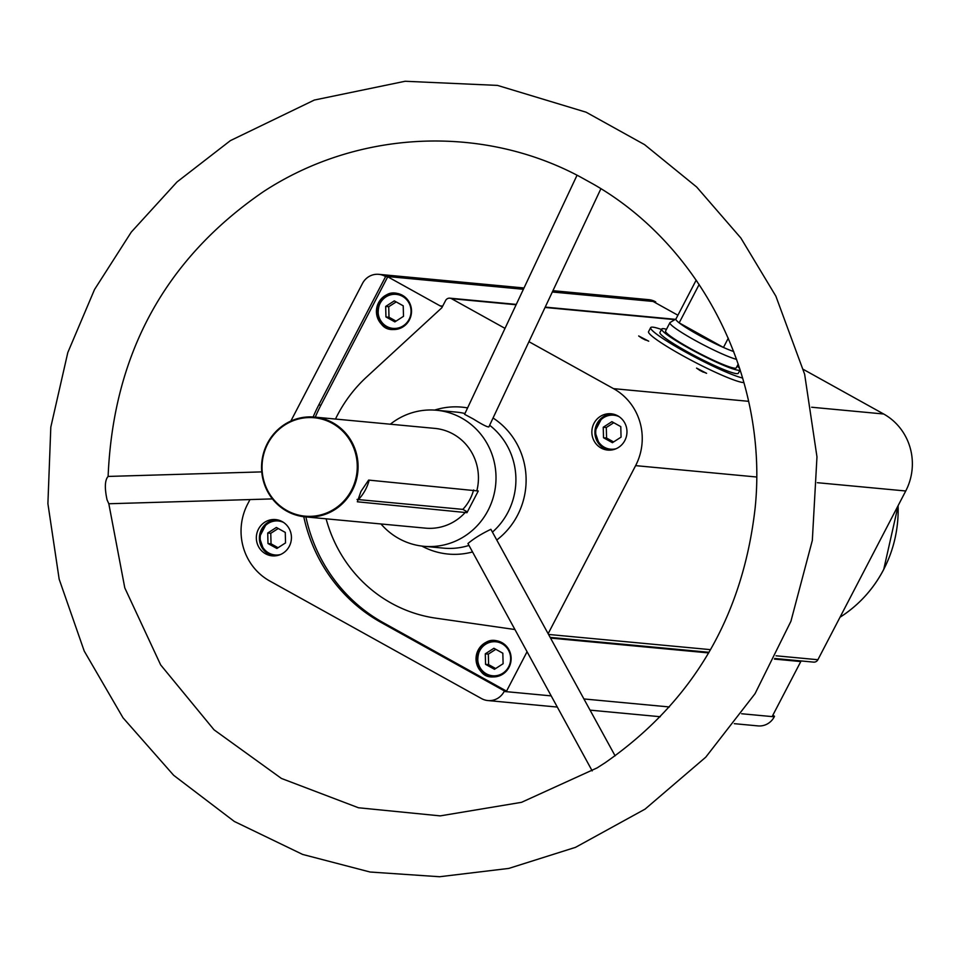 <?xml version="1.0" encoding="UTF-8"?>
<svg xmlns="http://www.w3.org/2000/svg" width="958" height="958" viewBox="0 0 958 958"><rect width="100%" height="100%" fill="white"/><g stroke="black" fill="none" stroke-linecap="round" stroke-linejoin="round"><path stroke-width="1.44" d="M743.947 382.613A54.654 5.724 -152.5 0 1 682.407 355.502A54.654 5.724 -152.5 0 1 648.566 331.648L650.662 327.624A54.654 5.724 -152.5 0 1 652.841 327.157A54.654 5.724 -152.5 0 1 661.511 329.48M383.296 622.7L381.164 622.496L504.411 690.934L506.543 691.137L383.296 622.7A160.86 154.933 95.4 0 1 305.901 516.925M504.411 690.934L504.147 691.46A17.304 16.669 95.4 0 1 487.861 700.549A17.304 16.669 95.4 0 1 481.539 698.586L269.749 580.991A56.929 54.834 95.4 0 1 247.679 503.992L249.978 499.573M801.163 660.948A4.55 4.383 95.4 0 0 800.78 661.559L772.399 716.081L774.268 716.8A17.304 16.669 95.4 0 1 757.982 725.901L734.307 723.673M527.068 651.727L506.543 691.137M315.266 417.161A160.86 154.933 95.4 0 1 320.918 405.15L387.739 276.778L385.104 276.299A17.304 16.669 95.4 0 0 378.769 274.335A17.304 16.669 95.4 0 0 362.495 283.436L290.849 421.065M387.739 276.778L440.081 305.853A4.55 4.383 95.4 0 0 442.548 306.368M552.934 290.681L648.889 299.686A17.304 16.669 95.4 0 1 655.224 301.65L653.584 301.734L677.905 315.23M289.316 546.276A18.214 17.543 -84.6 0 0 275.593 519.571A18.214 17.543 -84.6 0 0 256.421 536.073A18.214 17.543 -84.6 0 0 272.18 555.844A18.214 17.543 -84.6 0 0 289.316 546.276M381.164 622.496A160.86 154.933 95.4 0 1 303.758 516.697M313.122 416.981A160.86 154.933 95.4 0 1 318.786 404.947L385.607 276.587M624.844 440.5A18.214 17.543 -84.6 0 0 611.108 413.784A18.214 17.543 -84.6 0 0 591.936 430.286A18.214 17.543 -84.6 0 0 607.707 450.068A18.214 17.543 -84.6 0 0 624.844 440.5M335.468 419.065A138.91 133.785 95.4 0 1 366.615 376.997L441.806 307.793L445.578 300.561A4.55 4.383 95.4 0 1 451.517 298.68L505.01 328.378M514.937 629.538L435.758 618.15A138.91 133.785 95.4 0 1 326.115 518.817M528.948 341.683L613.539 388.649A56.929 54.834 95.4 0 1 635.621 465.636L548.239 633.489M774.531 716.285L772.795 715.315M655.32 302.692L655.727 301.926M467.372 511.907L462.834 509.381L357.035 499.453M368.614 480.09L360.974 491.358L357.322 501.788L466.977 512.674L478.27 490.987L368.614 480.09M352.257 490.532A50.103 48.247 -84.6 0 0 314.511 417.089A50.103 48.247 -84.6 0 0 261.785 462.463A50.103 48.247 -84.6 0 0 305.147 516.853A50.103 48.247 -84.6 0 0 352.257 490.532M476.964 490.256A50.103 48.247 -84.6 0 0 434.872 428.394L314.511 417.089M305.147 516.853L425.508 528.145A50.103 48.247 -84.6 0 0 465.672 511.955M380.973 523.966A68.317 65.803 -84.6 0 0 423.807 546.288A68.317 65.803 -84.6 0 0 488.053 510.398A68.317 65.803 -84.6 0 0 436.573 410.252A68.317 65.803 -84.6 0 0 390.325 424.214M492.699 531.882A68.317 65.803 -84.6 0 0 507.956 512.267A68.317 65.803 -84.6 0 0 489.634 425.256M464.965 413.509A68.317 65.803 -84.6 0 0 456.475 412.12L436.573 410.252M423.807 546.288L443.71 548.156A68.317 65.803 -84.6 0 0 468.965 545.425M577.051 175.218L464.582 414.311L473.551 419.125C482.137 424.502 487.239 427.1 488.855 426.921L600.894 188.738M615.12 755.85L490.891 529.307C481.191 533.977 473.551 538.731 467.947 543.557L592.2 770.903M803.379 369.417L883.659 414A56.929 54.834 95.4 0 1 905.741 490.987L817.893 659.727A4.55 4.383 95.4 0 1 813.617 662.122L774.735 658.469M642.207 338.378L638.675 335.971L648.722 341.192L642.207 338.378M700.07 370.506L696.538 368.1L706.585 373.321L700.07 370.506M699.352 370.099L703.328 372.171M641.489 337.97L645.464 340.042M351.502 490.197A49.409 47.589 -84.6 0 0 308.368 417.58A49.409 47.589 -84.6 0 0 269.066 493.083A49.409 47.589 -84.6 0 0 351.502 490.197M108.817 503.752L124.791 587.889L160.657 664.9L214.029 729.804L281.424 778.447L358.472 807.762L440.237 815.881L521.523 802.325L597.121 767.897L605.228 762.688C692.754 701.711 742.725 616.832 755.132 508.051C768.484 378.59 701.998 246.134 593.17 184.056L579.602 176.547C481.431 124.157 357.382 130.06 263.306 191.744C165.004 259.235 113.272 354.137 108.11 476.461L108.098 476.437C104.841 480.102 104.494 487.909 107.057 499.837L108.817 503.752L272.431 498.902M462.834 509.381A44.403 42.775 -84.6 0 0 473.599 489.945M358.424 499.585A44.403 42.775 -84.6 0 0 369.189 480.15M509.021 667.283A18.214 17.543 -84.6 0 0 495.286 640.579A18.214 17.543 -84.6 0 0 476.114 657.08A18.214 17.543 -84.6 0 0 491.885 676.851A18.214 17.543 -84.6 0 0 509.021 667.283M409.401 319.888A18.214 17.543 -84.6 0 0 395.678 293.184A18.214 17.543 -84.6 0 0 376.506 309.685A18.214 17.543 -84.6 0 0 392.277 329.456A18.214 17.543 -84.6 0 0 409.401 319.888M385.942 316.942L394.852 321.888L403.498 316.32L403.222 305.818L394.313 300.872L385.679 306.428L385.942 316.942L388.996 317.23L396.025 321.134M396.133 293.232A18.214 17.543 -84.6 0 0 377.416 309.769A18.214 17.543 -84.6 0 0 392.732 329.492M267.989 543.533L276.898 548.479L285.532 542.911L285.268 532.409L276.359 527.463L267.725 533.019L267.989 543.533L271.042 543.821L278.071 547.725M277.101 519.787A18.214 17.543 -84.6 0 0 259.462 536.36A18.214 17.543 -84.6 0 0 273.713 555.927L263.809 550.215L259.355 537.246L266.659 523.284L277.101 519.787M485.562 664.337L494.472 669.283L503.106 663.726L502.83 653.212L493.921 648.267L485.287 653.823L485.562 664.337L488.604 664.624L495.645 668.528M495.741 640.627A18.214 17.543 -84.6 0 0 477.036 657.164A18.214 17.543 -84.6 0 0 492.34 676.887M603.516 437.746L612.425 442.692L621.059 437.135L620.784 426.621L611.887 421.676L603.241 427.244L603.516 437.746L606.57 438.034L613.599 441.937M612.629 414A18.214 17.543 -84.6 0 0 594.99 430.573A18.214 17.543 -84.6 0 0 609.24 450.14L599.337 444.428L594.882 431.459L602.187 417.496L612.629 414M613.755 422.718L606.294 427.519L603.241 427.244M606.294 427.519L606.57 438.034M278.227 528.505L270.767 533.307L267.725 533.019M270.767 533.307L271.042 543.821M396.193 301.914L388.72 306.716L385.679 306.428M388.72 306.716L388.996 317.23M495.801 649.308L488.341 654.11L485.287 653.823M488.341 654.11L488.604 664.624M697.208 281.628A36.212 3.784 -152.5 0 1 696.274 280.263M728.296 338.174L723.458 347.455A36.212 3.784 -152.5 0 1 679.174 322.858A36.212 3.784 -152.5 0 1 675.905 319.074L696.179 280.131M733.732 351.55A36.212 3.784 -152.5 0 1 723.458 347.455L679.174 322.858L699.148 284.502M736.63 359.394A39.853 4.167 -152.5 0 1 695.879 340.82A39.853 4.167 -152.5 0 1 669.905 322.714A39.853 4.167 -152.5 0 1 670.097 322.511L675.965 318.966M738.235 364.052L736.259 367.848A39.853 4.167 -152.5 0 1 698.993 353.143A39.853 4.167 -152.5 0 1 665.57 331.049L669.905 322.714M740.127 369.788A44.176 4.622 -152.5 0 1 740.103 369.848A44.176 4.622 -152.5 0 1 698.777 353.55A44.176 4.622 -152.5 0 1 661.727 329.049A44.176 4.622 -152.5 0 1 663.499 328.666A44.176 4.622 -152.5 0 1 666.493 329.277M737.181 366.076A44.176 4.622 -152.5 0 1 739.768 368.65M740.103 369.848L738.319 373.261A44.176 4.622 -152.5 0 1 697.005 356.963A44.176 4.622 -152.5 0 1 659.954 332.462L661.727 329.049M742.654 378.051A54.654 5.724 -152.5 0 1 686.802 352.76A54.654 5.724 -152.5 0 1 650.662 327.624M774.268 716.8L741.624 713.746M669.355 706.956L584.021 698.957M551.197 695.879L504.147 691.46M800.78 661.559L774.435 659.092M708.669 652.925L550.766 638.1M442.692 306.093L440.081 305.853M655.224 301.65L552.323 291.998M523.403 289.28L385.104 276.299M497.034 539.797A73.778 71.06 -84.6 0 0 517.524 515.296A73.778 71.06 -84.6 0 0 493.047 417.999M467.6 407.916A73.778 71.06 -84.6 0 0 434.621 410.096M421.855 546.072A73.778 71.06 -84.6 0 0 472.534 551.952M817.893 659.727L776.052 655.799M710.561 649.656L548.778 634.471M905.741 490.987L817.354 482.7M756.616 477L635.621 465.636M674.839 319.637L545.042 307.458M516.123 304.752L451.517 298.68M883.659 414L811.642 407.234M748.581 401.318L613.539 388.649M898.149 505.573L883.719 569.471C873.995 588.008 860.631 603.133 843.639 614.844L843.639 614.844A124.684 120.097 -84.6 0 0 883.635 569.555A124.684 120.097 -84.6 0 0 898.089 505.68M320.918 405.15L318.786 404.947M409.054 319.409A17.076 16.454 -84.6 0 0 394.145 294.31A17.076 16.454 -84.6 0 0 380.554 320.403A17.076 16.454 -84.6 0 0 409.054 319.409M283.496 522.409A17.076 16.454 -84.6 0 0 260.253 536.432A17.076 16.454 -84.6 0 0 280.478 554.538M508.662 666.804A17.076 16.454 -84.6 0 0 493.753 641.716A17.076 16.454 -84.6 0 0 480.174 667.81A17.076 16.454 -84.6 0 0 508.662 666.804M619.024 416.622A17.076 16.454 -84.6 0 0 595.78 430.645A17.076 16.454 -84.6 0 0 616.006 448.751M709.028 652.302L550.383 637.417M660.302 716.728L590.14 710.141M557.317 707.064L487.861 700.549M524.014 287.975L378.769 274.335M675.354 319.325L545.21 307.111M516.29 304.404L449.853 298.166M843.639 614.844L840.01 617.263M108.098 476.437L261.762 471.887M230.387 140.622L177.026 181.948L131.294 232.076L94.531 289.52L67.802 352.556L50.81 427.148L47.9 503.633L59.168 579.207L84.232 651.081L122.995 717.77L173.673 775.309L234.327 821.461L302.62 854.428L370.075 872.02L439.566 876.738L508.806 868.415L575.53 847.339L645.081 809.115L705.759 757.179L755.048 693.676L790.925 621.275L812.324 540.432L816.97 456.87L804.636 374.231L775.872 296.178L740.869 238.027L696.658 187.002L644.566 144.634L586.116 112.206L497.501 85.406L405.114 81.262L314.332 100.051L230.387 140.622M396.588 293.268C374.949 288.777 370.614 330.618 393.187 329.54M496.208 640.663C474.557 636.172 470.222 678.013 492.795 676.947"/></g></svg>
